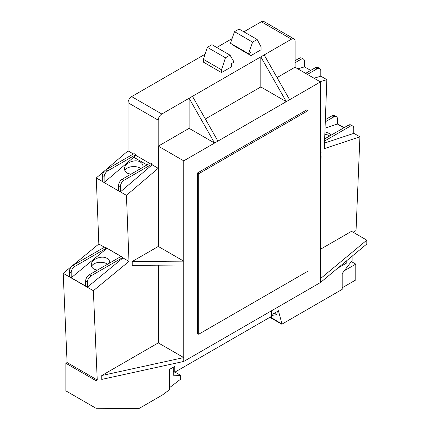 <?xml version="1.0" encoding="UTF-8"?>
<svg xmlns="http://www.w3.org/2000/svg" width="430" height="430" viewBox="0 0 430 430"><rect width="100%" height="100%" fill="white"/><g stroke="black" fill="none" stroke-linecap="round" stroke-linejoin="round"><path stroke-width="0.64" d="M91.569 266.363A9.213 5.321 180 0 1 98.024 262.483A9.213 5.321 180 0 1 107.043 263.843A9.213 5.321 180 0 1 107.613 264.203M324.827 134.23A9.213 5.321 180 0 1 329.117 135.627A9.213 5.321 180 0 1 329.686 135.993M198.692 173.747L198.692 334.239L197.418 333.503L197.418 173.01L198.692 173.747L308.057 110.607L308.057 271.099L198.692 334.239M124.845 170.522A9.213 5.321 180 0 1 131.354 166.754A9.213 5.321 180 0 1 140.261 168.13A9.213 5.321 180 0 1 140.83 168.49M97.239 270.19L94.014 269.126C92.256 268.073 91.353 266.659 91.316 264.891C90.956 259.408 101.722 254.947 107.043 258.371C108.801 259.43 109.698 260.838 109.741 262.606L109.725 262.983M344.339 270.733L355.782 264.122L355.782 279.946L342.205 287.788M355.782 264.122L351.332 261.553M271.497 314.636L272.561 315.33L276.85 314.626L274.184 313.088M277.484 311.18L278.43 310.729L282.015 324.107L270.739 317.249L270.803 316.776M270.739 317.249L270.363 317.034M281.666 324.166L269.836 317.335M324.919 131.784L329.117 133.391L331.208 135.111M308.057 110.607L306.784 109.87L197.418 173.01M152.139 164.05L124.033 180.277A5.122 2.956 120 0 0 120.416 186.717L120.416 191.866L152.139 164.814L152.139 164.05L150.328 163.008L122.222 179.235A5.122 2.956 120 0 0 118.605 185.674L118.605 190.909L120.416 191.957M120.416 186.717L118.605 185.674M118.605 190.904L104.13 182.551L104.13 177.316A5.122 2.956 -60 0 1 107.747 170.877L135.853 154.65L135.853 155.413L133.735 157.224L147.038 164.905M135.853 154.65L134.042 153.607L105.936 169.834A5.122 2.956 120 0 0 102.319 176.268L102.319 181.508L104.13 182.551L133.735 157.224M104.13 177.316L102.319 176.268M121.002 256.474L106.898 248.185M130.854 174.252L127.232 173.156C125.474 172.102 124.576 170.672 124.533 168.866C124.173 163.271 134.945 158.573 140.261 162.008C142.018 163.067 142.921 164.496 142.959 166.302L142.851 167.324M71.181 272.856A5.106 2.951 -60 0 1 74.788 266.439L106.651 248.04L121.131 256.398L89.268 274.797A5.106 2.951 120 0 0 85.656 281.215L85.656 286.074L71.181 277.715L71.181 272.856L69.37 271.814L69.37 276.673L71.181 277.715M106.651 248.04L104.845 246.997L72.982 265.391A5.106 2.951 120 0 0 69.37 271.814M71.251 277.758L106.909 248.33M121.131 256.398L122.937 257.441L91.074 275.84A5.106 2.951 120 0 0 87.467 282.263L85.656 281.215M169.522 387.699L180.659 379.152L180.659 375.385L174.972 372.106M180.659 375.385L173.268 375.223L173.268 367.225M352.127 256.21L352.127 260.515L342.205 273.534L342.205 289.358L282.015 324.107M276.85 314.626L277.318 311.277M271.405 310.847L271.405 316.432L174.774 372.219L174.774 366.355L169.522 369.386L169.522 389.725L162.239 395.106L139.035 408.5L96.014 408.274L96.014 380.684L97.244 379.969L93.364 290.712L128.989 261.397L126.447 195.349L158.192 168.286L158.192 120.137A5.138 2.967 -60 0 1 161.82 114.014L189.114 98.255L214.575 143.045L189.114 128.35L189.114 98.255L192.468 96.32L217.924 141.11L286.278 101.647L260.822 86.951L260.822 56.857L286.278 101.647L320.452 81.915L320.452 282.531L183.744 361.458L101.765 379.394L101.765 375.524L158.288 342.887L158.288 265.192M205.341 118.981L260.822 86.951M158.288 342.887L183.744 357.588L101.765 375.524M158.288 246.454L158.288 146.146L183.744 160.847L183.744 261.15L158.288 246.454L132.23 261.499L132.23 265.369L183.744 265.02L183.744 361.458M346.779 260.65L346.779 262.929L337.813 268.105M158.288 146.146L189.114 128.35M183.744 160.847L217.924 141.11M132.23 261.499L183.744 261.15L183.744 265.02M221.514 69.794L225.465 57.776L230.023 55.142L234.071 62.065L231.641 63.468L231.641 66.741L221.514 72.589L221.514 69.794L203.417 59.351L203.417 62.14L221.514 72.589M230.023 55.142L211.925 44.698L207.368 47.327L203.417 59.351M225.465 57.776L207.368 47.327M250.975 55.578L261.101 49.729L261.101 46.94L257.151 39.479L252.593 42.113L248.545 53.707L250.975 52.304L250.975 55.578L232.877 45.128L232.877 44.661M248.545 53.707L230.453 43.258L234.5 31.664L252.593 42.113M257.151 39.479L239.058 29.036L234.5 31.664M325.053 128.167L337.469 123.974L343.978 127.737M343.898 127.785L337.469 124.076M87.467 282.263L87.467 287.122L85.656 286.074M122.937 257.441L122.958 257.914L87.467 287.122M174.774 372.219L173.268 371.348M277.748 311.331L271.405 314.69M320.452 278.661L366.795 240.144L366.795 244.014L320.452 282.531M192.468 96.32L264.171 54.922L289.627 99.712M325.284 121.814L333.857 116.863A5.106 2.951 -60 0 1 336.416 116.611A5.106 2.951 -60 0 1 337.469 119.121L337.469 123.974M324.575 141.029L350.144 126.269A5.106 2.951 -60 0 1 352.702 126.011L350.891 124.969A5.106 2.951 120 0 0 348.338 125.221L324.655 138.895M352.702 126.011A5.106 2.951 -60 0 1 353.756 128.522L353.756 133.381L324.5 143.088M336.416 116.611L334.604 115.568A5.106 2.951 120 0 0 332.051 115.82L325.365 119.68M320.452 186.093L321.06 156.348L320.452 182.223M320.452 152.827L321.06 152.478M320.452 81.915L294.996 67.22L277.049 77.583M366.795 240.144L351.525 231.329L320.452 249.266M205.11 54.196L131.661 96.599A5.138 2.967 120 0 0 128.032 102.722L128.032 150.871L96.288 177.939L98.83 243.987L63.205 273.303L67.085 362.56L65.855 363.269L65.855 390.859L96.014 408.274M158.192 120.137L128.032 102.722M158.192 168.286L152.139 164.787M149.694 163.373L135.853 155.386M133.407 153.972L128.032 150.871M126.447 195.349L120.416 191.866M102.319 181.417L96.288 177.939M128.989 261.397L122.958 257.914M104.442 247.228L98.83 243.987M93.364 290.712L63.205 273.303M97.244 379.969L67.085 362.56M96.014 380.684L65.855 363.269M320.076 81.7L326.838 79.652L324.295 148.64L359.921 136.815L356.04 230.555L353.116 232.248M359.921 136.815L353.756 133.257M344.086 127.672L337.469 123.851M264.171 54.922L291.465 39.168A5.138 2.967 -60 0 1 294.034 38.91L263.875 21.5A5.138 2.967 120 0 0 261.306 21.753L243.875 31.815M294.034 38.91A5.138 2.967 -60 0 1 295.093 41.097L295.093 67.273M232.066 38.635L216.747 47.477M295.093 62.715L300.903 59.356A5.122 2.956 -60 0 1 303.462 59.103A5.122 2.956 -60 0 1 304.521 61.619L304.515 66.86L310.691 70.423M303.462 59.103L301.656 58.061A5.122 2.956 120 0 0 299.092 58.313L295.093 60.625M307.428 74.395L317.19 68.762A5.122 2.956 -60 0 1 319.748 68.51A5.122 2.956 -60 0 1 320.807 71.02L320.807 76.169L314.045 78.217M319.748 68.51L317.942 67.462A5.122 2.956 120 0 0 315.378 67.714L305.617 73.353M297.834 68.859L304.515 66.86M326.838 79.652L320.807 76.169M124.033 180.277L122.222 179.235M107.747 170.877L105.936 169.834M74.788 266.439L72.982 265.391M91.074 275.84L89.268 274.797M350.144 126.269L348.338 125.221M333.857 116.863L332.051 115.82M161.82 114.014L131.661 96.599M291.465 39.168L261.306 21.753M300.903 59.356L299.092 58.313M317.19 68.762L315.378 67.714"/></g></svg>
